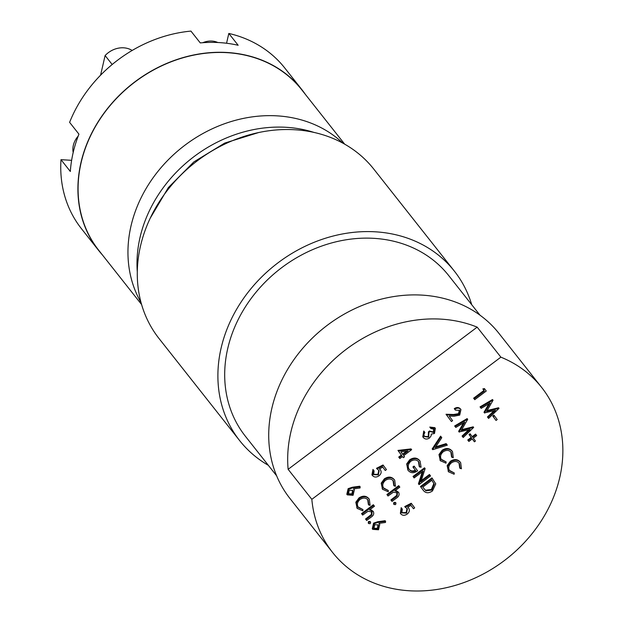 <?xml version="1.0" encoding="UTF-8"?>
<svg xmlns="http://www.w3.org/2000/svg" width="622" height="622" viewBox="0 0 622 622"><rect width="100%" height="100%" fill="white"/><g stroke="black" fill="none" stroke-linecap="round" stroke-linejoin="round"><path stroke-width="0.93" d="M112.185 64.509L105.11 55.552A21.599 18.295 -38.3 0 1 123.7 47.816A21.599 18.295 -38.3 0 1 132.159 50.468M141.614 304.562L98.711 250.246A129.392 109.612 -38.3 0 1 99.582 119.782A129.392 109.612 -38.3 0 1 227.349 52.683A129.392 109.612 -38.3 0 1 301.787 89.856L344.689 144.172M102.327 254.826A129.57 109.767 -38.3 0 1 98.571 250.363A129.57 109.767 -38.3 0 1 99.442 119.712A129.57 109.767 -38.3 0 1 227.388 52.512A129.57 109.767 -38.3 0 1 301.934 89.739A129.57 109.767 -38.3 0 1 305.402 94.427M98.571 250.363L81.404 228.632A129.57 109.767 -38.3 0 1 60.995 159.667L70.333 171.485A129.57 109.767 -38.3 0 1 78.947 134.165L69.61 122.347A129.57 109.767 -38.3 0 1 190.938 31.1L200.276 42.918A129.57 109.767 -38.3 0 1 219.558 42.607A129.57 109.767 -38.3 0 1 238.148 45.266L228.818 33.448A129.57 109.767 -38.3 0 1 284.767 68.008L301.934 89.739M141.054 302.58A129.57 109.767 -38.3 0 1 153.922 176.64A129.57 109.767 -38.3 0 1 277.428 115.879A129.57 109.767 -38.3 0 1 342.885 143.169M137.299 271.931A129.57 109.767 -38.3 0 1 286.462 127.316A129.57 109.767 -38.3 0 1 313.947 132.408M228.818 33.448L226.556 43.245M71.623 160.328L60.995 159.667M100.577 75.2L105.11 55.552M78.193 136.109A19.795 16.771 141.7 0 0 73.178 152.491M217.824 42.506A19.795 16.771 141.7 0 0 202.764 42.708M276.627 475.799L245.348 436.209A129.57 109.767 -38.3 0 1 243.49 433.767A129.57 109.767 -38.3 0 1 280.429 268.642A129.57 109.767 -38.3 0 1 448.719 275.585L479.99 315.183M288.126 469.315L311.832 499.334A133.17 112.815 141.7 0 0 330.71 550.003A133.17 112.815 141.7 0 0 332.622 552.507A133.17 112.815 141.7 0 0 505.585 559.637A133.17 112.815 141.7 0 0 543.55 389.932A133.17 112.815 141.7 0 0 541.638 387.428A133.17 112.815 141.7 0 0 500.873 357.16L477.167 327.141A133.17 112.815 141.7 0 0 346.446 349.144A133.17 112.815 141.7 0 0 288.126 469.315L477.167 327.141M541.638 387.428L498.961 333.392A133.17 112.815 141.7 0 0 325.998 326.262A133.17 112.815 141.7 0 0 288.033 495.967A133.17 112.815 141.7 0 0 289.945 498.471L332.622 552.507M471.709 304.694A136.77 115.863 141.7 0 0 456.33 273.696A136.77 115.863 141.7 0 0 454.363 271.122L373.752 169.06A136.77 115.863 141.7 0 0 196.117 161.736A136.77 115.863 141.7 0 0 157.125 336.035A136.77 115.863 141.7 0 0 159.092 338.601L239.703 440.671A136.77 115.863 141.7 0 0 268.339 465.318M454.363 271.122A136.77 115.863 141.7 0 0 276.728 263.798A136.77 115.863 141.7 0 0 237.736 438.098A136.77 115.863 141.7 0 0 239.703 440.671M372.733 529.361L372.259 528.762L373.565 523.156L377.717 521.734L385.127 520.715L385.601 521.322L385.477 522.464L378.915 523.366L379.778 524.299L378.518 529.781L372.733 529.361L374.04 523.755L378.192 522.34L385.601 521.322M379.023 523.351L379.661 524.159M413.49 508.757L411.025 505.422L407.612 507.163L408.685 508.158C409.921 510.258 409.424 512.233 407.2 514.075C404.58 515.809 402.38 515.685 400.622 513.702L401.656 508.267L402.31 509.146L401.859 512.886L406.594 513.158L407.387 508.882L405.202 507.163L411.702 503.843L414.672 507.871L413.49 508.757L411.002 505.429M407.783 507.078L408.662 508.127M400.358 513.368L401.182 507.661L401.656 508.267M401.688 512.629L406.119 512.559L407.06 508.501M405.202 507.163L404.728 506.565L411.228 503.245L411.702 503.843M393.944 502.351L395.499 502.452L395.973 503.05L395.623 504.59L394.06 504.489L393.586 503.89L393.944 502.351L394.418 502.949L395.973 503.05M398.601 492.305C399.689 494.56 398.927 496.527 396.315 498.191L392.023 501.425L391.378 500.539L397.17 496.029L397.458 492.927L393.431 492.165L388.035 496.014L386.907 494.529L398.71 485.658L399.829 487.135L394.853 490.882L398.601 492.305L395.615 490.307M392.023 501.425L390.904 499.94L396.696 495.423L396.984 492.329M394.216 486.054L393.501 481.047C391.347 478.575 388.657 478.349 385.422 480.371C382.553 482.952 382.017 485.634 383.813 488.425L388.315 490.486L388.206 491.777L382.639 489.32L381.667 483.761L384.847 479.43C388.804 476.934 392.101 477.191 394.721 480.207L395.475 486.303L393.742 485.455L393.026 480.441M383.339 487.827L388.315 490.486M382.468 489.102L381.193 483.154L384.373 478.823C388.33 476.328 391.627 476.592 394.247 479.609L394.721 480.207M378.378 474.905L379.171 470.629L376.986 468.902L383.479 465.583L386.449 469.61L385.267 470.504L382.787 467.176L379.389 468.91L380.47 469.898C381.698 471.997 381.208 473.972 378.985 475.814C376.357 477.556 374.164 477.432 372.399 475.441L371.925 474.843L372.967 469.408L374.086 470.885L373.635 474.633L378.378 474.905L377.904 474.306L378.837 470.24M379.568 468.817L380.446 469.867M373.464 474.368L377.904 474.306M376.986 468.902L376.512 468.304L383.004 464.984L383.479 465.583M422.696 489.568L420.449 486.521L431.956 477.875L435.773 483.877L432.469 490.96C428.628 493.565 425.526 493.3 423.162 490.167L420.923 487.127L432.43 478.473M460.179 468.529L459.464 463.522C457.31 461.05 454.62 460.824 451.385 462.846C448.516 465.427 447.98 468.117 449.776 470.901L454.278 472.969L454.161 474.252L448.602 471.795L447.63 466.236L450.81 461.905C454.768 459.409 458.064 459.674 460.684 462.69L461.438 468.778L459.705 467.931L458.989 462.923M449.302 470.302L454.278 472.969M448.431 471.577L447.156 465.637L450.336 461.306C454.293 458.811 457.59 459.067 460.21 462.092L460.684 462.69M452.015 457.458L451.3 452.451C449.146 449.978 446.448 449.753 443.214 451.774C440.353 454.355 439.816 457.038 441.604 459.829L446.114 461.897L445.997 463.18L440.43 460.723L439.459 455.164L442.639 450.833C446.604 448.338 449.893 448.594 452.521 451.619L453.275 457.706L451.541 456.859L450.826 451.844M441.13 459.23L446.114 461.897M440.259 460.505L438.984 454.558L442.164 450.227C446.129 447.731 449.418 447.995 452.046 451.012L452.521 451.619M446.612 444.225L447.304 445.173L432.741 449.667L432.173 448.944L440.609 436.139L441.783 437.686L435.128 447.77L446.612 444.225L446.137 443.626L435.75 446.837M430.914 428.542L430.261 427.664L435.369 428.364L434.49 433.48L431.279 434.109L431.085 435.913L429.475 438.036C426.956 439.56 424.888 439.357 423.255 437.437L424.235 431.606L424.88 432.492L423.862 434.451L424.445 436.566L428.721 437.235L428.931 432.383L430.105 431.497L433.845 432.593L434.195 429.266L430.914 428.542L429.786 427.057L434.809 427.656L435.221 428.185M423.255 437.437L422.781 436.838L423.761 431.007L424.235 431.606M424.305 436.356L428.247 436.628L428.457 431.785L429.631 430.891L430.105 431.497M429.841 431.147L433.371 431.995L433.721 428.667M472.199 436.644L475.573 434.102L476.701 435.587L473.303 438.137L475.441 441.029L474.407 441.807L472.253 438.93M474.407 441.807L472.277 438.914L468.879 441.464L468.405 440.866L467.76 439.987L471.149 437.437L469.011 434.537L470.045 433.759L472.658 437.258L476.048 434.708M473.661 427.431L463.211 437.515L462.558 436.628L470.146 429.46L459.106 431.948L464.782 422.151L455.794 427.446L454.666 425.961L467.122 418.606L467.69 419.329L461.236 430.486L473.661 427.431L473.187 426.824L461.726 429.647M463.211 437.515L462.084 436.03L468.646 429.833M459.254 432.142L458.632 431.341L463.53 422.882M451.424 421.529L446.503 414.858L454.076 415.084L458.966 414.291L459.697 410.364L455.397 410.123L454.27 408.646C456.727 407.052 458.795 407.161 460.467 408.965L460.941 409.564L459.712 415.099L454.114 416.219L449.232 416.071L452.606 420.643L451.424 421.529L446.028 414.26L453.601 414.485L458.492 413.692L459.409 410.038M492.779 416.079L493.961 415.193L494.436 415.791L497.219 419.57L496.037 420.456L492.779 416.079L493.254 416.678L494.436 415.791M499.031 408.351L488.581 418.435L487.928 417.549L495.516 410.38L484.476 412.868L490.152 403.064L481.164 408.366L480.028 406.881L492.492 399.526L493.059 400.249L486.606 411.406L499.031 408.351L498.556 407.744L487.096 410.567M488.581 418.435L487.454 416.95L494.016 410.753M484.624 413.062L484.002 412.262L488.9 403.802M482.835 388.921L484.445 388.61L486.256 391.028L474.749 399.682L473.63 398.197L483.955 390.437L482.835 388.921L483.31 389.52L484.919 389.209M311.832 499.334L500.873 357.16M399.853 458.554L398.725 457.077L401.377 455.079L397.948 450.421L411.041 448.905L411.647 449.683L403.686 455.669L404.518 456.805L403.344 457.691L402.504 456.564L399.853 458.554L399.2 457.675L401.851 455.677L398.422 451.02L411.515 449.504M403.344 457.691L402.481 456.571M419.694 467.114L418.894 461.983C416.756 459.565 414.073 459.316 410.854 461.236C408.016 463.958 407.519 466.741 409.362 469.594C410.948 471.647 413.086 472.067 415.784 470.831L413.373 467.565L414.555 466.671L417.619 470.831C413.84 473.459 410.675 473.319 408.125 470.403L407.169 464.51L410.155 460.397C414.135 457.878 417.448 458.126 420.091 461.127L421.086 467.239L419.22 466.516L418.419 461.384M408.887 468.988C410.473 471.048 412.611 471.46 415.309 470.232L412.899 466.959L414.081 466.072L414.555 466.671M407.877 470.084L406.695 463.911L409.68 459.79C413.661 457.279 416.973 457.52 419.617 460.529L420.091 461.127M429.919 475.076L430.572 475.954L419.065 484.608L423.178 471.142L414.143 477.937L413.669 477.338L413.024 476.46L424.523 467.806L425.137 468.591L420.869 481.887L429.919 475.076L429.444 474.477L421.273 480.619M419.065 484.608L418.443 483.807L422.299 471.803M347.294 494.879L346.819 494.28L348.133 488.667L352.285 487.251L359.695 486.233L360.169 486.839L360.045 487.982L353.483 488.884L354.346 489.817L353.086 495.299L347.294 494.879L348.608 489.273L352.76 487.858L360.169 486.839M353.591 488.869L354.229 489.669M368.846 505.134L368.138 500.127C365.977 497.654 363.287 497.429 360.052 499.45C357.183 502.032 356.647 504.714 358.443 507.505L362.945 509.573L362.836 510.856L357.269 508.399L356.297 502.84L359.477 498.51C363.435 496.014 366.731 496.27 369.351 499.295L370.106 505.383L368.372 504.535L367.664 499.52M357.969 506.907L362.945 509.573M357.098 508.182L355.823 502.234L359.003 497.903C362.96 495.407 366.257 495.672 368.885 498.688L369.351 499.295M373.231 511.385C374.32 513.64 373.558 515.607 370.953 517.271L366.653 520.505L366.008 519.619L371.8 515.109L372.088 512.007L368.061 511.245L362.665 515.094L361.537 513.609L373.34 504.737L374.467 506.215L369.484 509.962L373.231 511.385L370.245 509.387M366.653 520.505L365.534 519.02L371.326 514.503L371.614 511.408M368.574 521.43L370.137 521.531L370.611 522.13L370.253 523.67L368.69 523.568L368.216 522.97L368.574 521.43L369.048 522.029L370.611 522.13M474.749 399.682L474.104 398.795L484.429 391.036L483.955 390.437M484.429 391.036L483.31 389.52M474.104 398.795L473.63 398.197M481.164 408.366L480.028 406.881M484.476 412.868L484.002 412.262M487.928 417.549L487.454 416.95M480.503 407.48L492.966 400.125M496.037 420.456L493.254 416.678M458.966 414.291L458.492 413.692M454.076 415.084L453.601 414.485M446.503 414.858L446.028 414.26M460.809 409.393L460.467 408.965M455.397 410.123L454.27 408.646M454.744 409.245C457.201 407.651 459.269 407.76 460.941 409.564M455.794 427.446L454.666 425.961M459.106 431.948L458.632 431.341M462.558 436.628L462.084 436.03M455.133 426.56L467.596 419.205M468.879 441.464L468.234 440.586L471.624 438.036L469.011 434.537M469.486 435.136L470.52 434.366M471.624 438.036L471.149 437.437M468.234 440.586L467.76 439.987M433.845 432.593L433.371 431.995M428.931 432.383L428.457 431.785M428.721 437.235L428.247 436.628M430.261 427.664L429.786 427.057M432.741 449.667L432.173 448.944M432.648 449.543L441.084 436.737M442.639 450.833L442.164 450.227M439.459 455.164L438.984 454.558M440.43 460.723L439.956 460.124M450.81 461.905L450.336 461.306M447.63 466.236L447.156 465.637M448.602 471.795L448.128 471.196M400.879 451.867L403.033 454.791L408.032 451.036L400.879 451.867M398.422 451.02L397.948 450.421M401.851 455.677L401.377 455.079M399.2 457.675L398.725 457.077M402.582 454.177L406.524 451.207M410.155 460.397L409.68 459.79M407.169 464.51L406.695 463.911M413.373 467.565L412.899 466.959M415.784 470.831L415.309 470.232M414.143 477.937L413.024 476.46M418.917 484.406L418.443 483.807M413.498 477.058L424.997 468.405M422.75 487.119L425.946 490.828L431.823 490.082L434.312 484.188L431.893 480.238L422.75 487.119M420.923 487.127L420.449 486.521M423.909 488.674L425.471 490.229L431.349 489.475L433.837 483.589L431.878 480.254M425.946 490.828L425.471 490.229M431.823 490.082L431.349 489.475M434.312 484.188L433.837 483.589M372.049 474.998L372.524 475.597L373.441 470.007M380.454 469.882L379.98 469.283M385.267 470.504L382.81 467.161M384.847 479.43L384.373 478.823M381.667 483.761L381.193 483.154M382.639 489.32L382.165 488.721M388.035 496.014L386.907 494.529M387.382 495.128L399.184 486.256M397.17 496.029L396.696 495.423M391.378 500.539L390.904 499.94M394.06 504.489L394.418 502.949M406.594 513.158L406.119 512.559M408.203 507.536L408.685 508.158M353.801 489.133L354.346 489.817M353.024 490.525L349.214 490.183L348.514 494.039L352.371 494.459L353.024 490.525M348.608 489.273L348.133 488.667M352.371 494.459L351.897 493.86L352.713 490.159M348.351 493.798L351.897 493.86M359.477 498.51L359.003 497.903M356.297 502.84L355.823 502.234M357.269 508.399L356.795 507.801M362.665 515.094L361.537 513.609M362.012 514.207L373.814 505.336M371.8 515.109L371.326 514.503M366.008 519.619L365.534 519.02M368.69 523.568L369.048 522.029M379.233 523.615L379.778 524.299M378.464 525.007L374.646 524.665L373.946 528.521L377.803 528.941L378.464 525.007M374.04 523.755L373.565 523.156M377.803 528.941L377.329 528.342L378.145 524.641M373.783 528.28L377.329 528.342M432.407 480.93L431.932 480.332M395.328 497.569L394.853 496.97M352.76 487.858L352.285 487.251M369.958 516.649L369.484 516.05M378.192 522.34L377.717 521.734M258.628 132.548L224.721 143.076L193.831 161.922L168.344 187.603L150.244 218.159M434.809 427.656L435.283 428.263M440.127 460.342L440.601 460.949M448.299 471.422L448.773 472.02M382.336 488.939L382.81 489.537M356.966 508.018L357.44 508.625"/></g></svg>
